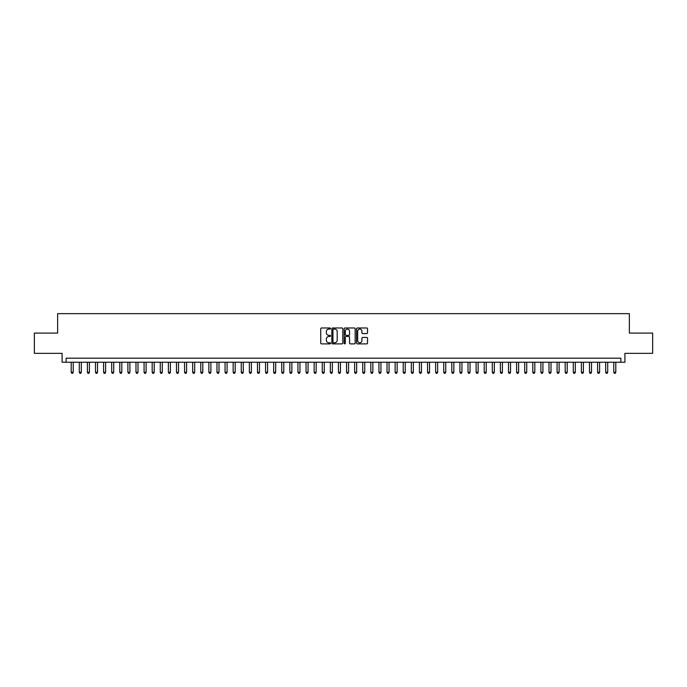 <?xml version="1.0" encoding="UTF-8"?>
<svg xmlns="http://www.w3.org/2000/svg" width="687" height="687" viewBox="0 0 687 687"><rect width="100%" height="100%" fill="white"/><g stroke="black" fill="none" stroke-linecap="round" stroke-linejoin="round"><path stroke-width="1.03" d="M330.541 328.532A0.558 0.558 0 0 0 329.983 327.982L321.542 327.982A0.799 0.799 0 0 0 320.743 328.772L320.743 343.079A0.799 0.799 0 0 0 321.542 343.878L329.983 343.878A0.558 0.558 0 0 0 330.541 343.32A0.558 0.558 0 0 0 329.983 342.761L328.893 342.761A2.542 2.542 0 0 1 326.351 340.22L326.351 339.026A2.542 2.542 0 0 1 328.893 336.484L329.983 336.484A0.558 0.558 0 0 0 330.541 335.926A0.558 0.558 0 0 0 329.983 335.368L328.893 335.368A2.542 2.542 0 0 1 326.351 332.826L326.351 331.632A2.542 2.542 0 0 1 328.893 329.09L329.983 329.09A0.558 0.558 0 0 0 330.541 328.532M366.729 333.581A0.799 0.799 0 0 0 367.528 332.791L367.528 328.772A0.799 0.799 0 0 0 366.729 327.982L357.352 327.982A0.799 0.799 0 0 0 356.553 328.772L356.553 343.079A0.799 0.799 0 0 0 357.352 343.878L366.729 343.878A0.799 0.799 0 0 0 367.528 343.079L367.528 338.236A0.799 0.799 0 0 0 366.729 337.437L362.719 337.437A0.799 0.799 0 0 0 361.92 338.236L361.92 340.64A2.13 2.13 0 0 1 359.799 342.761A2.13 2.13 0 0 1 357.669 340.64L357.669 331.22A2.13 2.13 0 0 1 359.799 329.09A2.13 2.13 0 0 1 361.92 331.22L361.92 332.791A0.799 0.799 0 0 0 362.719 333.581L366.729 333.581M620.868 362.247L624.912 362.247L624.912 353.341L652.65 353.341L652.65 333.092L629.369 333.092L629.369 313.658L57.631 313.658L57.631 333.092L34.35 333.092L34.35 353.341L62.088 353.341L62.088 362.247L620.868 362.247L620.868 358.202L66.132 358.202L66.132 362.247M342.804 328.772A0.799 0.799 0 0 0 342.006 327.982L332.628 327.982A0.799 0.799 0 0 0 331.838 328.772L331.838 343.079A0.799 0.799 0 0 0 332.628 343.878L342.006 343.878A0.799 0.799 0 0 0 342.804 343.079L342.804 328.772M344.994 327.982L354.372 327.982A0.799 0.799 0 0 1 355.162 328.772L355.162 343.079A0.799 0.799 0 0 1 354.372 343.878L350.353 343.878A0.799 0.799 0 0 1 349.563 343.079L349.563 337.283A0.799 0.799 0 0 0 348.764 336.484L346.102 336.484A0.799 0.799 0 0 0 345.312 337.283L345.312 343.32A0.558 0.558 0 0 1 344.754 343.878A0.558 0.558 0 0 1 344.196 343.32L344.196 328.772A0.799 0.799 0 0 1 344.994 327.982M333.504 329.09A0.558 0.558 0 0 0 332.946 329.648L332.946 342.212A0.558 0.558 0 0 0 333.504 342.761L334.655 342.761A2.542 2.542 0 0 0 337.197 340.22L337.197 331.632A2.542 2.542 0 0 0 334.655 329.09L333.504 329.09M349.563 331.254A2.13 2.13 0 0 0 347.433 329.133A2.13 2.13 0 0 0 345.312 331.254L345.312 334.578A0.799 0.799 0 0 0 346.102 335.368L348.764 335.368A0.799 0.799 0 0 0 349.563 334.578L349.563 331.254M71.199 362.247L71.199 372.285L73.226 372.285L73.226 362.247M73.226 372.285L72.616 373.342L71.8 373.342L71.199 372.285M79.297 362.247L79.297 372.285L81.324 372.285L81.324 362.247M81.324 372.285L80.714 373.342L79.907 373.342L79.297 372.285M87.395 362.247L87.395 372.285L89.422 372.285L89.422 362.247M89.422 372.285L88.812 373.342L88.005 373.342L87.395 372.285M95.493 362.247L95.493 372.285L97.52 372.285L97.52 362.247M97.52 372.285L96.91 373.342L96.103 373.342L95.493 372.285M103.591 362.247L103.591 372.285L105.618 372.285L105.618 362.247M105.618 372.285L105.008 373.342L104.201 373.342L103.591 372.285M111.689 362.247L111.689 372.285L113.716 372.285L113.716 362.247M113.716 372.285L113.106 373.342L112.299 373.342L111.689 372.285M119.787 362.247L119.787 372.285L121.814 372.285L121.814 362.247M121.814 372.285L121.204 373.342L120.397 373.342L119.787 372.285M127.885 362.247L127.885 372.285L129.912 372.285L129.912 362.247M129.912 372.285L129.302 373.342L128.495 373.342L127.885 372.285M135.983 362.247L135.983 372.285L138.01 372.285L138.01 362.247M138.01 372.285L137.4 373.342L136.593 373.342L135.983 372.285M144.081 362.247L144.081 372.285L146.108 372.285L146.108 362.247M146.108 372.285L145.498 373.342L144.691 373.342L144.081 372.285M152.179 362.247L152.179 372.285L154.206 372.285L154.206 362.247M154.206 372.285L153.596 373.342L152.789 373.342L152.179 372.285M160.277 362.247L160.277 372.285L162.304 372.285L162.304 362.247M162.304 372.285L161.694 373.342L160.887 373.342L160.277 372.285M168.375 362.247L168.375 372.285L170.402 372.285L170.402 362.247M170.402 372.285L169.792 373.342L168.985 373.342L168.375 372.285M176.473 362.247L176.473 372.285L178.5 372.285L178.5 362.247M178.5 372.285L177.89 373.342L177.083 373.342L176.473 372.285M184.571 362.247L184.571 372.285L186.598 372.285L186.598 362.247M186.598 372.285L185.988 373.342L185.181 373.342L184.571 372.285M192.669 362.247L192.669 372.285L194.696 372.285L194.696 362.247M194.696 372.285L194.086 373.342L193.279 373.342L192.669 372.285M200.767 362.247L200.767 372.285L202.794 372.285L202.794 362.247M202.794 372.285L202.184 373.342L201.377 373.342L200.767 372.285M208.865 362.247L208.865 372.285L210.892 372.285L210.892 362.247M210.892 372.285L210.282 373.342L209.475 373.342L208.865 372.285M216.963 362.247L216.963 372.285L218.99 372.285L218.99 362.247M218.99 372.285L218.38 373.342L217.573 373.342L216.963 372.285M225.061 362.247L225.061 372.285L227.088 372.285L227.088 362.247M227.088 372.285L226.478 373.342L225.671 373.342L225.061 372.285M233.159 362.247L233.159 372.285L235.186 372.285L235.186 362.247M235.186 372.285L234.576 373.342L233.769 373.342L233.159 372.285M241.257 362.247L241.257 372.285L243.284 372.285L243.284 362.247M243.284 372.285L242.674 373.342L241.867 373.342L241.257 372.285M249.355 362.247L249.355 372.285L251.382 372.285L251.382 362.247M251.382 372.285L250.772 373.342L249.965 373.342L249.355 372.285M257.453 362.247L257.453 372.285L259.48 372.285L259.48 362.247M259.48 372.285L258.87 373.342L258.063 373.342L257.453 372.285M265.551 362.247L265.551 372.285L267.578 372.285L267.578 362.247M267.578 372.285L266.968 373.342L266.161 373.342L265.551 372.285M273.649 362.247L273.649 372.285L275.676 372.285L275.676 362.247M275.676 372.285L275.066 373.342L274.259 373.342L273.649 372.285M281.747 362.247L281.747 372.285L283.774 372.285L283.774 362.247M283.774 372.285L283.164 373.342L282.357 373.342L281.747 372.285M289.845 362.247L289.845 372.285L291.872 372.285L291.872 362.247M291.872 372.285L291.262 373.342L290.455 373.342L289.845 372.285M297.943 362.247L297.943 372.285L299.97 372.285L299.97 362.247M299.97 372.285L299.369 373.342L298.553 373.342L297.943 372.285M306.05 362.247L306.05 372.285L308.068 372.285L308.068 362.247M308.068 372.285L307.467 373.342L306.651 373.342L306.05 372.285M314.148 362.247L314.148 372.285L316.166 372.285L316.166 362.247M316.166 372.285L315.565 373.342L314.749 373.342L314.148 372.285M322.246 362.247L322.246 372.285L324.264 372.285L324.264 362.247M324.264 372.285L323.663 373.342L322.847 373.342L322.246 372.285M330.344 362.247L330.344 372.285L332.362 372.285L332.362 362.247M332.362 372.285L331.761 373.342L330.945 373.342L330.344 372.285M338.442 362.247L338.442 372.285L340.46 372.285L340.46 362.247M340.46 372.285L339.859 373.342L339.043 373.342L338.442 372.285M346.54 362.247L346.54 372.285L348.558 372.285L348.558 362.247M348.558 372.285L347.957 373.342L347.141 373.342L346.54 372.285M354.638 362.247L354.638 372.285L356.656 372.285L356.656 362.247M356.656 372.285L356.055 373.342L355.239 373.342L354.638 372.285M362.736 362.247L362.736 372.285L364.754 372.285L364.754 362.247M364.754 372.285L364.153 373.342L363.337 373.342L362.736 372.285M370.834 362.247L370.834 372.285L372.852 372.285L372.852 362.247M372.852 372.285L372.251 373.342L371.435 373.342L370.834 372.285M378.932 362.247L378.932 372.285L380.95 372.285L380.95 362.247M380.95 372.285L380.349 373.342L379.533 373.342L378.932 372.285M387.03 362.247L387.03 372.285L389.057 372.285L389.057 362.247M389.057 372.285L388.447 373.342L387.631 373.342L387.03 372.285M395.128 362.247L395.128 372.285L397.155 372.285L397.155 362.247M397.155 372.285L396.545 373.342L395.738 373.342L395.128 372.285M403.226 362.247L403.226 372.285L405.253 372.285L405.253 362.247M405.253 372.285L404.643 373.342L403.836 373.342L403.226 372.285M411.324 362.247L411.324 372.285L413.351 372.285L413.351 362.247M413.351 372.285L412.741 373.342L411.934 373.342L411.324 372.285M419.422 362.247L419.422 372.285L421.449 372.285L421.449 362.247M421.449 372.285L420.839 373.342L420.032 373.342L419.422 372.285M427.52 362.247L427.52 372.285L429.547 372.285L429.547 362.247M429.547 372.285L428.937 373.342L428.13 373.342L427.52 372.285M435.618 362.247L435.618 372.285L437.645 372.285L437.645 362.247M437.645 372.285L437.035 373.342L436.228 373.342L435.618 372.285M443.716 362.247L443.716 372.285L445.743 372.285L445.743 362.247M445.743 372.285L445.133 373.342L444.326 373.342L443.716 372.285M451.814 362.247L451.814 372.285L453.841 372.285L453.841 362.247M453.841 372.285L453.231 373.342L452.424 373.342L451.814 372.285M459.912 362.247L459.912 372.285L461.939 372.285L461.939 362.247M461.939 372.285L461.329 373.342L460.522 373.342L459.912 372.285M468.01 362.247L468.01 372.285L470.037 372.285L470.037 362.247M470.037 372.285L469.427 373.342L468.62 373.342L468.01 372.285M476.108 362.247L476.108 372.285L478.135 372.285L478.135 362.247M478.135 372.285L477.525 373.342L476.718 373.342L476.108 372.285M484.206 362.247L484.206 372.285L486.233 372.285L486.233 362.247M486.233 372.285L485.623 373.342L484.816 373.342L484.206 372.285M492.304 362.247L492.304 372.285L494.331 372.285L494.331 362.247M494.331 372.285L493.721 373.342L492.914 373.342L492.304 372.285M500.402 362.247L500.402 372.285L502.429 372.285L502.429 362.247M502.429 372.285L501.819 373.342L501.012 373.342L500.402 372.285M508.5 362.247L508.5 372.285L510.527 372.285L510.527 362.247M510.527 372.285L509.917 373.342L509.11 373.342L508.5 372.285M516.598 362.247L516.598 372.285L518.625 372.285L518.625 362.247M518.625 372.285L518.015 373.342L517.208 373.342L516.598 372.285M524.696 362.247L524.696 372.285L526.723 372.285L526.723 362.247M526.723 372.285L526.113 373.342L525.306 373.342L524.696 372.285M532.794 362.247L532.794 372.285L534.821 372.285L534.821 362.247M534.821 372.285L534.211 373.342L533.404 373.342L532.794 372.285M540.892 362.247L540.892 372.285L542.919 372.285L542.919 362.247M542.919 372.285L542.309 373.342L541.502 373.342L540.892 372.285M548.99 362.247L548.99 372.285L551.017 372.285L551.017 362.247M551.017 372.285L550.407 373.342L549.6 373.342L548.99 372.285M557.088 362.247L557.088 372.285L559.115 372.285L559.115 362.247M559.115 372.285L558.505 373.342L557.698 373.342L557.088 372.285M565.186 362.247L565.186 372.285L567.213 372.285L567.213 362.247M567.213 372.285L566.603 373.342L565.796 373.342L565.186 372.285M573.284 362.247L573.284 372.285L575.311 372.285L575.311 362.247M575.311 372.285L574.701 373.342L573.894 373.342L573.284 372.285M581.382 362.247L581.382 372.285L583.409 372.285L583.409 362.247M583.409 372.285L582.799 373.342L581.992 373.342L581.382 372.285M589.48 362.247L589.48 372.285L591.507 372.285L591.507 362.247M591.507 372.285L590.897 373.342L590.09 373.342L589.48 372.285M597.578 362.247L597.578 372.285L599.605 372.285L599.605 362.247M599.605 372.285L598.995 373.342L598.188 373.342L597.578 372.285M605.676 362.247L605.676 372.285L607.703 372.285L607.703 362.247M607.703 372.285L607.093 373.342L606.286 373.342L605.676 372.285M613.774 362.247L613.774 372.285L615.801 372.285L615.801 362.247M615.801 372.285L615.2 373.342L614.384 373.342L613.774 372.285"/></g></svg>

